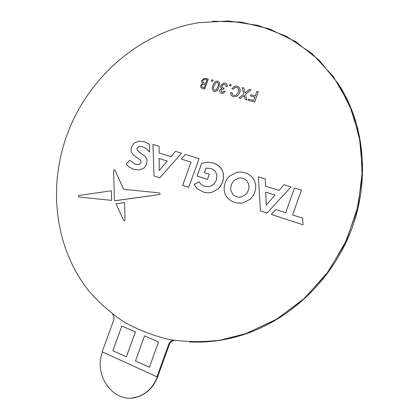 <?xml version="1.0" encoding="UTF-8"?>
<svg xmlns="http://www.w3.org/2000/svg" width="419" height="419" viewBox="0 0 419 419"><rect width="100%" height="100%" fill="white"/><g stroke="black" fill="none" stroke-linecap="round" stroke-linejoin="round"><path stroke-width="0.63" d="M225.218 83.088C226.883 83.627 227.527 84.832 227.15 86.696L225.878 86.513L225.804 85.062L224.752 84.24L223.861 84.198L222.149 85.769C221.813 86.953 222.18 87.733 223.248 88.105L224.086 88.173L223.542 89.305L222.327 89.216L221.028 90.331L221.95 92.154L222.735 92.18L224.113 91.017L225.291 91.462L222.934 93.379L221.567 93.327C220.001 92.835 219.409 91.745 219.797 90.054L221.813 88.388C220.782 87.728 220.488 86.749 220.933 85.445L223.688 83.03L225.218 83.088C226.883 83.627 227.527 84.832 227.15 86.696L225.878 86.513L225.804 85.062L224.752 84.24L223.861 84.198L222.149 85.769C221.808 86.953 222.18 87.733 223.248 88.105L224.086 88.173L223.542 89.305L222.327 89.216L221.028 90.331L221.95 92.149M205.781 78.374L208.301 79.018L204.671 89.006L202.854 88.529C201.094 88.189 200.413 87.105 200.806 85.287L202.649 83.449L201.691 82.166L201.79 80.438L204.247 78.301L208.301 79.018L204.671 89.006L202.854 88.529C201.094 88.189 200.413 87.105 200.806 85.287M211.763 79.783L212.962 80.092L212.496 81.375L211.296 81.066L211.763 79.783L212.962 80.092L212.496 81.375L211.296 81.066L211.763 79.783M217.833 81.197L219.593 82.705L219.017 87.068C218.488 89.147 217.304 90.604 215.476 91.436L214.14 91.379C212.066 90.169 211.679 88.205 212.972 85.497C213.501 83.428 214.68 81.977 216.503 81.145L217.833 81.197L219.593 82.705L219.017 87.068C218.488 89.147 217.304 90.604 215.476 91.436L214.14 91.379C212.066 90.164 211.679 88.205 212.972 85.497M229.979 84.444L231.204 84.758L230.738 86.057L229.507 85.743L229.979 84.444L231.204 84.758L230.738 86.057L229.507 85.743L229.979 84.444M238.243 92.217C239.212 89.865 238.715 88.231 236.74 87.314L235.457 87.272L233.116 89.163L231.88 88.482L235.138 86.036L237.034 86.11C239.904 87.147 240.757 89.299 239.61 92.562C238.914 94.668 237.542 96.019 235.499 96.611L233.289 96.553C231.408 95.993 230.529 94.684 230.649 92.625L232.116 92.672C231.974 94.086 232.529 94.993 233.781 95.396L235.237 95.453L236.416 94.919L238.238 92.217C239.212 89.865 238.715 88.231 236.74 87.314L235.457 87.272L233.116 89.163L231.88 88.482L235.138 86.036M237.039 86.11C239.904 87.147 240.763 89.299 239.61 92.568L239.61 92.568C238.914 94.668 237.542 96.014 235.499 96.611L233.289 96.553C231.408 95.993 230.529 94.684 230.649 92.625L232.116 92.672C231.974 94.086 232.529 94.993 233.781 95.396M249.384 89.409L251.07 89.844L245.455 94.427L246.864 99.973L245.199 99.539L244.277 95.385L240.658 98.345L238.982 97.905L243.79 93.976L242.172 87.566L243.827 87.99L245.078 92.924L249.378 89.409L251.07 89.844L245.455 94.427L246.864 99.973L245.199 99.539L244.429 96.496M256.947 91.347L258.345 91.709L254.632 102.016L248.058 100.288L248.483 99.104L253.663 100.46L254.857 97.156L250.426 96.009L250.855 94.825L255.281 95.967L256.947 91.347L258.345 91.709L254.632 102.016L248.058 100.288L248.483 99.104M67.124 134.64C47.724 187.45 54.847 248.472 89.2 291.394C99.502 303.199 111.265 313.475 124.485 322.237C138.443 329.994 153.427 335.755 169.438 339.526C185.884 342.051 202.717 342.265 219.944 340.176L245.581 333.728L276.587 319.257L304.76 298.129L328.569 271.255L346.696 239.935L358.166 205.787L362.419 170.601L359.366 136.206L349.367 104.289L333.157 76.305L311.757 53.375L286.371 36.28L258.277 25.439L228.732 20.95L198.946 22.668C139.469 32.022 87.828 77.793 67.124 134.64M275.906 209.537L271.402 214.46L303.068 224.835L302.591 218.179L292.582 214.937L301.429 190.085L294.505 187.953L285.679 212.7L275.906 209.537L271.402 214.46L303.068 224.835L302.591 218.179L292.582 214.937L301.429 190.085L294.505 187.953M265.578 186.188L265.321 178.981L258.361 176.839L260.461 210.872L267.081 213.041L291.001 186.874L283.993 184.721L279.075 190.399L265.578 186.188L265.321 178.981L258.361 176.839L260.461 210.872L267.081 213.041L291.001 186.874L283.993 184.721M227.643 197.972C231.717 202.157 236.772 203.807 242.8 202.922L250.075 199.329C254.49 195.05 256.318 189.954 255.553 184.041L254.323 180.29L252.086 177.048C247.87 172.916 242.795 171.35 236.866 172.35L229.732 175.97C223.353 181.516 222.164 192.352 227.643 197.972C231.717 202.157 236.772 203.807 242.8 202.922L250.075 199.329C254.49 195.05 256.318 189.954 255.553 184.041L254.323 180.29L252.086 177.048C247.87 172.916 242.795 171.35 236.866 172.345M197.134 188.728L204.027 192.331L208.07 192.834L211.736 192.352L217.969 189.011L219.216 187.77L221.84 183.805L223.364 179.102L223.547 175.074L222.672 171.287L220.829 167.998L218.079 165.306L213.454 163.028L207.51 162.216L201.686 163.337L197.071 176.085L207.447 179.395L209.285 174.299L204.362 172.748L206.012 168.181L211.124 168.443L215.099 170.952L216.963 175.095L216.372 180.107L213.58 184.47L209.4 186.67L204.566 186.361C202.183 185.58 200.434 184.041 199.324 181.741L194.076 184.355L197.134 188.728L204.027 192.331L208.07 192.834L211.736 192.352L217.969 189.011L219.965 186.869L222.096 183.244L223.248 179.693L223.61 176.21L223.17 172.853L222.002 169.815L219.745 166.752L217.157 164.683L213.454 163.028M185.402 154.402L181.27 159.084L191.043 162.127L182.616 185.355L188.702 187.351L199.109 158.618L185.402 154.402L181.27 159.084L191.038 162.127L182.616 185.355L188.702 187.351L199.109 158.618L185.402 154.402M159.126 152.993L159.073 146.304L152.977 144.429L154.009 175.98L159.801 177.881L181.542 153.213L175.414 151.327L170.936 156.675L159.126 152.993L159.073 146.304L152.977 144.429L154.009 175.98L159.801 177.881M129.361 167.218L133.572 169.281L139.517 169.983L144.031 168.071L146.723 164.18L147.043 159.461L144.89 156.161L138.438 151.558L137.113 150.007L137.029 148.221L138.909 146.488L142.669 146.786L146.634 148.876L149.562 152.05L149.311 144.11L144.518 141.826L138.569 141.224L134.075 143.162L131.419 146.969L131.105 151.578L133.221 154.805L140.548 160.241L141.083 162.708L139.16 164.578L135.426 164.311L129.738 160.22L126.239 164.243L129.361 167.218L133.572 169.281L139.517 169.983L144.031 168.071L146.723 164.18L147.043 159.461L144.89 156.161L138.438 151.558L137.113 150.012L137.029 148.221L139.166 146.42L142.669 146.786L146.634 148.876L149.562 152.05L149.311 144.11L144.518 141.826M123.945 189.33L123.359 188.78L115.036 170.234L114.246 169.826L113.638 170.58L114.403 200.02L114.947 200.711L159.456 194.573C160.294 193.96 160.294 193.41 159.45 192.934L123.945 189.33L123.359 188.78L115.036 170.234L114.246 169.826M78.95 195.464C78.159 196.045 78.154 196.548 78.929 196.982L111.632 200.387L111.391 190.755L78.95 195.464C78.159 196.045 78.154 196.548 78.929 196.982L111.632 200.387L111.391 190.755L79.018 195.453M123.584 220.268L124.474 220.724L125.009 219.928L124.506 202.566L115.995 203.739L123.579 220.268L124.474 220.724L125.009 219.928L124.506 202.566L115.995 203.739M245.581 333.728L245.623 333.734C226.758 340.113 207.96 342.842 189.241 341.909C207.96 342.842 226.758 340.113 245.623 333.734L275.655 319.838L303.078 299.7L326.511 274.105L344.727 244.219L356.81 211.475L362.189 177.483L360.717 143.9L352.625 112.297L338.51 84.051L319.236 60.263L295.856 41.738L269.506 28.958L241.349 22.123L212.496 21.186L241.349 22.123L269.506 28.958L295.856 41.738L319.236 60.263L338.51 84.051L352.625 112.297L360.717 143.9L362.189 177.483L356.81 211.475L344.727 244.219L326.511 274.105L303.078 299.7L275.655 319.838L245.623 333.734L246.199 333.786C292.347 317.953 333.257 278.206 351.667 229.13C369.94 179.992 364.493 125.229 339.626 85.811M275.005 195.029L265.793 192.122L266.259 205.111L275.005 195.029L265.793 192.122L266.259 205.111M247.027 180.919C244.675 178.468 241.784 177.567 238.348 178.211L234.169 180.5C231.587 183.187 230.455 186.329 230.769 189.938L232.618 194.149C234.933 196.626 237.819 197.559 241.276 196.946L245.503 194.667C248.121 191.96 249.263 188.78 248.923 185.14L247.027 180.919C244.675 178.468 241.784 177.567 238.348 178.211L234.169 180.5C231.587 183.187 230.455 186.329 230.769 189.938L232.618 194.149C234.933 196.626 237.819 197.559 241.276 196.946M201.686 163.337L197.071 176.085L207.447 179.395L209.285 174.299L204.357 172.748L206.012 168.181L211.124 168.443L215.099 170.952M204.566 186.361C202.183 185.58 200.434 184.041 199.324 181.741L194.076 184.35M159.801 177.876L181.542 153.213L175.414 151.327M167.233 161.037L159.168 158.492L159.267 170.538L167.233 161.037L159.168 158.492L159.267 170.538M135.426 164.311L129.738 160.22L126.239 164.243M114.539 200.418L115.188 200.748L159.456 194.573C160.294 193.96 160.294 193.41 159.45 192.934M254.857 97.156L250.426 96.009L250.855 94.825M242.172 87.566L243.827 87.99L245.078 92.924M244.277 95.385L240.658 98.345L238.982 97.905L243.79 93.976M217.801 86.754C218.812 84.863 218.681 83.397 217.414 82.354L215.649 82.962L214.177 85.816C213.166 87.712 213.297 89.179 214.575 90.221L216.078 89.86L217.801 86.754C218.812 84.863 218.681 83.397 217.414 82.354L215.649 82.962L214.177 85.816C213.166 87.712 213.297 89.179 214.575 90.221M202.649 83.449L201.691 82.166L201.79 80.438M205.373 84.565L203.1 84.245L201.644 85.486C201.455 86.618 201.932 87.278 203.074 87.466L204.205 87.765L205.373 84.565L203.1 84.245L201.644 85.486C201.455 86.618 201.932 87.278 203.074 87.466M203.493 82.826L205.745 83.538L207.091 79.825L204.184 79.348L202.623 80.652L203.493 82.826L202.623 80.652L204.184 79.348L207.091 79.825M221.813 88.388C220.782 87.728 220.488 86.743 220.933 85.445M224.113 91.017L225.291 91.462L222.934 93.379L221.567 93.327C220.001 92.835 219.409 91.745 219.792 90.054M112.486 314.046C114.036 315.732 114.439 317.764 113.701 320.142L102.178 351.819L156.931 376.838L169.067 343.281L171.193 340.982L174.11 340.343M149.389 367.259L158.571 341.941L144.555 335.876L135.484 360.958L149.389 367.259L158.529 341.941L144.555 335.876M135.431 331.9L121.824 326.013L112.858 350.713L126.349 356.826L135.431 331.9L121.824 326.013M126.349 356.826L135.384 331.895M189.608 341.925C208.4 342.899 227.26 340.191 246.199 333.786M156.931 376.838L157.355 376.812C153.611 386.554 147.336 393.111 138.537 396.494C115.387 405.791 92.636 376.351 102.582 352.007M157.355 376.812L157.68 376.796L169.784 343.313L171.617 341.202L174.189 340.359M157.68 376.796C153.941 386.522 147.671 393.08 138.878 396.463L132.54 397.893M169.501 343.983L168.778 343.952M172.12 340.563L172.832 340.6M138.537 396.494L138.878 396.463"/></g></svg>
